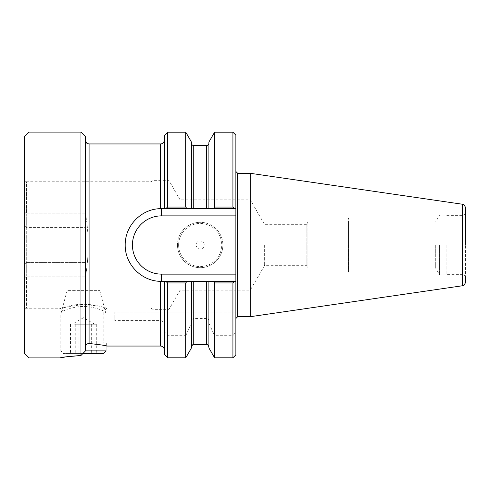 <?xml version="1.0" encoding="UTF-8"?>
<svg xmlns="http://www.w3.org/2000/svg" width="490" height="490" viewBox="0 0 490 490"><rect width="100%" height="100%" fill="white"/><g stroke="black" fill="none" stroke-linecap="round" stroke-linejoin="round"><path stroke-width="0.37" stroke-dasharray="2.45 1.84" d="M74.67 324.245L96.31 324.245L74.67 324.245M85.468 136.612L85.468 350.883L85.468 347.067L85.468 350.883L82.798 353.596L63.565 353.596L103.304 353.596M106.018 350.889L85.462 350.889M62.346 313.968L106.018 313.968L62.346 313.968M68.251 290.374L99.691 290.374L68.251 290.374M88.096 353.596L70.56 353.596L88.096 353.596L88.096 324.245M75.221 324.245L75.221 353.596M70.56 324.245L70.56 353.596M78.78 324.245L78.78 353.596M91.648 324.245L91.648 353.596M96.31 324.245L96.31 353.596M24.5 309.355L24.5 278.197L26.307 276.103L24.5 278.197L24.5 309.355L26.454 308.228L26.454 276.189L26.454 308.228L60.19 308.228L83.465 304.315L99.648 306.244L106.685 308.228C106.783 308.29 95.409 304.18 83.416 304.315C71.387 304.186 60.111 308.296 60.19 308.228L63.032 311.07L63.032 343L103.837 343L63.032 343M161.382 208.648A36.352 36.352 0 0 1 161.565 208.648A36.352 36.352 0 0 0 125.207 245A36.352 36.352 0 0 1 160.806 208.654M185.771 357.792L185.771 335.687L167.66 335.687L164.273 331.436L164.273 325.354C164.273 322.757 163.072 321.164 160.659 320.582L114.825 320.582L114.825 312.063L160.659 312.063L160.659 281.346A36.352 36.352 0 0 1 125.207 245A36.352 36.352 0 0 0 161.565 281.352L235.855 281.352L160.659 281.346C141.396 281.211 124.864 264.257 125.207 245C124.913 225.688 141.347 208.82 160.659 208.654L186.935 208.648L185.771 207.062L185.771 132.208M106.685 308.228L103.837 311.07C105.111 311.487 93.461 306.244 83.429 306.501C73.169 306.311 62.334 311.315 63.032 311.07C62.334 311.322 73.151 306.317 83.435 306.501C93.449 306.238 105.105 311.487 103.837 311.07L103.837 343M80.954 132.098L80.954 355.507M177.496 245A22.681 22.681 0 0 0 200.177 267.681A22.681 22.681 0 0 0 222.858 245A22.681 22.681 0 0 0 200.177 222.319A22.681 22.681 0 0 0 177.496 245A22.681 22.681 0 0 0 200.177 267.681A22.681 22.681 0 0 0 222.858 245A22.681 22.681 0 0 0 200.177 222.319A22.681 22.681 0 0 0 177.496 245A22.681 22.681 0 0 0 200.177 267.681A22.681 22.681 0 0 0 222.858 245M196.11 245A4.067 4.067 0 0 0 200.177 249.067A4.067 4.067 0 0 0 204.244 245A4.067 4.067 0 0 0 200.177 240.933A4.067 4.067 0 0 0 196.11 245M250.304 316.693L250.304 173.307M264.649 245L264.649 265.323L264.649 245M348.488 268.146L307.885 268.146L306.863 265.323L264.649 265.323L250.304 290.16L180.1 290.16L180.1 245L180.1 290.16L169.013 309.355L152.905 309.355L152.905 180.645L152.905 309.355L150.951 308.228L150.951 181.772L152.905 180.645L169.013 180.645L169.013 309.355L169.013 180.645L180.1 199.84L180.1 245L180.1 199.84L250.304 199.84L250.304 245L250.304 199.84L264.649 224.677L306.863 224.677L306.863 265.323L306.863 224.677L307.885 221.854L307.885 268.146L307.885 221.854L348.488 221.854L348.488 272.097L348.488 221.854M24.5 180.645L24.5 211.803L26.307 213.897L24.5 211.803L24.5 180.645L26.454 181.772L26.454 213.811L85.922 213.811L26.454 213.811L26.454 181.772L150.951 181.772L150.951 308.228M88.176 245C88.151 234.826 87.398 225.229 85.922 216.206L85.922 213.811L85.922 216.206C87.398 225.204 88.151 234.796 88.176 245C88.151 255.174 87.398 264.772 85.922 273.794L85.922 276.189L85.922 273.794C87.398 264.796 88.151 255.204 88.176 245M24.5 136.612L24.5 353.388M29.014 132.098L29.014 357.902M26.307 213.897L26.307 227.403L26.307 213.897M60.178 343L106.691 343L60.178 343L60.178 357.902M106.691 343L106.691 346.05C105.95 345.53 100.083 344.678 89.082 343.496L89.082 143.95M446.065 245L446.065 274.804L446.065 245M446.849 245L446.849 274.357L446.849 245M439.53 245L439.53 274.804L439.53 245M435.684 245L435.684 268.146L435.684 245M348.531 245L348.531 272.097L348.531 245M463.154 245L463.154 274.357L463.154 245M132.435 245A29.131 29.131 0 0 1 161.565 215.87L235.855 215.87L235.855 274.131L161.565 274.131A29.131 29.131 0 0 1 132.435 245M235.855 252.05L235.855 237.95M348.531 268.146L435.684 268.146L439.53 274.804L446.065 274.804L446.849 274.357L463.154 274.357L465.5 276.562L465.5 207.619M85.468 347.067C85.677 344.813 86.883 343.625 89.082 343.496M232.922 312.063L232.922 282.938L214.583 282.938L214.583 312.063L235.855 312.063L114.825 312.063L114.825 320.582M160.659 312.063L164.273 312.063L164.273 281.352L235.855 281.352L235.855 332.006L232.922 335.687L214.583 335.687L214.583 357.792M185.771 335.687L191.486 323.039L191.486 321.489C191.474 319.848 192.227 318.837 193.74 318.457L206.615 318.457C208.128 318.837 208.881 319.848 208.869 321.489L208.869 323.039L214.583 335.687M161.565 274.131L161.565 281.352L164.273 281.352L164.273 312.063L185.771 312.063L185.771 282.938L167.66 282.938L167.66 312.063M214.583 312.063L185.771 312.063M214.583 132.208L214.583 207.062L213.42 208.648L186.935 208.648M213.42 208.648L161.565 208.648L235.855 208.648L235.855 135.148M232.922 357.792L232.922 335.687M167.66 357.792L167.66 335.687M235.855 354.852L235.855 332.006M191.486 347.894L191.486 323.039M208.869 347.894L208.869 323.039M164.273 354.405L164.273 331.436M214.583 207.062L232.922 207.062L232.922 132.208M232.922 207.062L234.937 208.648M191.486 208.648L191.486 142.106M208.869 208.648L208.869 142.106M165.645 208.648L167.66 207.062L167.66 132.208M164.273 208.648L164.273 135.595M167.66 207.062L185.771 207.062M235.855 281.352L235.855 274.131M235.855 215.87L235.855 208.648M232.922 282.938L234.937 281.352M186.935 281.352L185.771 282.938M191.486 281.352L191.486 321.489M214.583 282.938L213.42 281.352M208.869 281.352L208.869 321.489M164.273 281.352L164.273 325.354M165.645 281.352L167.66 282.938M465.5 282.381L465.5 245M348.488 245L348.488 217.903L348.488 245M85.922 213.811L85.922 276.189L85.922 213.811M26.454 276.189L85.922 276.189L26.454 276.189M26.307 276.103L26.307 262.597L26.307 276.103M85.922 216.206L85.922 273.794L85.922 216.206M24.5 225.835L24.5 278.197L24.5 225.835L26.307 227.403L26.307 262.597L26.307 227.403L85.922 227.403L26.307 227.403L24.5 225.835M178.623 245A21.554 21.554 0 0 0 200.177 266.554A21.554 21.554 0 0 0 221.731 245A21.554 21.554 0 0 0 200.177 223.446A21.554 21.554 0 0 0 178.623 245M161.565 215.87L161.565 208.648M237.662 316.693L237.662 173.307M462.603 285.731L462.603 204.269M160.659 208.654L160.659 143.95M160.659 346.05L160.659 320.582M206.615 344.47L206.615 318.457M206.615 312.063L206.615 281.352M193.74 344.47L193.74 318.457M193.74 312.063L193.74 281.352M206.615 208.648L206.615 145.53M193.74 208.648L193.74 145.53M26.307 262.597L85.922 262.597L26.307 262.597L24.5 264.165L26.307 262.597M94.723 324.245L83.435 317.722L72.146 324.245M99.691 290.374L106.018 313.968L106.018 345.897M67.179 290.374L60.852 313.968L60.852 350.889L63.565 353.596M465.5 213.438L463.154 215.643L446.849 215.643L446.065 215.196L439.53 215.196L435.684 221.854L348.531 221.854"/><path stroke-width="0.73" d="M85.462 350.889L106.018 350.889L103.304 353.596L82.798 353.596L80.954 355.507L80.954 132.098L29.014 132.098L24.5 136.612L24.5 353.388L29.014 357.902L29.014 132.098M160.806 208.654A36.352 36.352 0 0 1 161.382 208.648M235.855 208.648L235.855 135.148L232.922 132.208L232.922 207.062L234.937 208.648L235.855 208.648L235.855 215.87L161.565 215.87A29.131 29.131 0 0 0 132.435 245A29.131 29.131 0 0 0 161.565 274.131L235.855 274.131L235.855 281.352L208.869 281.352L208.869 347.894L214.583 357.792L214.583 282.938L232.922 282.938L232.922 357.792L214.583 357.792M80.954 132.098L85.468 136.612L85.468 350.883L80.954 355.507C68.171 356.463 61.244 357.259 60.178 357.902L66.064 356.836M66.175 356.824L80.954 355.507M60.178 357.902L29.014 357.902M85.468 140.336C86.871 144.881 88.127 143.478 89.082 143.95L89.082 343.496C86.883 343.619 85.683 344.807 85.468 347.067M89.082 343.496C100.101 344.678 105.969 345.53 106.691 346.05L160.659 346.05C162.858 346.265 164.058 347.465 164.273 349.664M235.855 215.87L235.855 274.131M235.855 318.5L237.662 316.693L237.662 173.307L250.304 173.307L250.304 316.693L462.603 285.731C463.546 286.178 464.514 285.058 465.5 282.381L465.5 276.562M462.603 285.731L462.603 204.269C463.546 203.822 464.514 204.943 465.5 207.619L465.5 245M208.869 281.352L161.565 281.352A36.352 36.352 0 0 1 160.659 281.346C141.396 281.211 124.864 264.257 125.207 245C124.913 225.688 141.347 208.82 160.659 208.654L165.645 208.648L167.66 207.062L185.771 207.062L186.935 208.648L165.645 208.648M161.565 274.131L161.565 281.352L160.659 281.346L160.659 346.05M234.937 208.648L186.935 208.648M167.66 282.938L185.771 282.938L185.771 357.792L167.66 357.792L167.66 282.938L165.645 281.352M232.922 282.938L234.937 281.352M235.855 281.352L235.855 354.852L232.922 357.792M186.935 281.352L185.771 282.938M191.486 281.352L191.486 347.894L185.771 357.792M214.583 282.938L213.42 281.352M164.273 281.352L164.273 354.405L167.66 357.792M164.273 208.648L164.273 135.595L167.66 132.208L185.771 132.208L191.486 142.106L191.486 208.648M185.771 132.208L185.771 207.062M208.869 208.648L208.869 142.106L214.583 132.208L214.583 207.062L213.42 208.648M167.66 132.208L167.66 207.062M214.583 207.062L232.922 207.062M161.565 215.87L161.565 208.648M89.082 143.95L160.659 143.95L160.659 208.654M206.615 281.352L206.615 344.47C207.086 343.974 207.84 344.727 208.869 346.724M193.74 281.352L193.74 344.47L206.615 344.47M193.74 208.648L193.74 145.53L206.615 145.53L206.615 208.648M106.018 345.897L106.018 350.889M462.603 204.269L250.304 173.307M214.583 132.208L232.922 132.208M193.74 344.47C193.268 343.974 192.515 344.727 191.486 346.724M206.615 145.53C207.987 145.401 208.74 144.648 208.869 143.276M193.74 145.53C192.368 145.401 191.621 144.648 191.486 143.276M237.662 316.693L250.304 316.693M237.662 173.307L235.855 171.5M160.659 143.95C162.858 143.735 164.058 142.535 164.273 140.336"/></g></svg>
